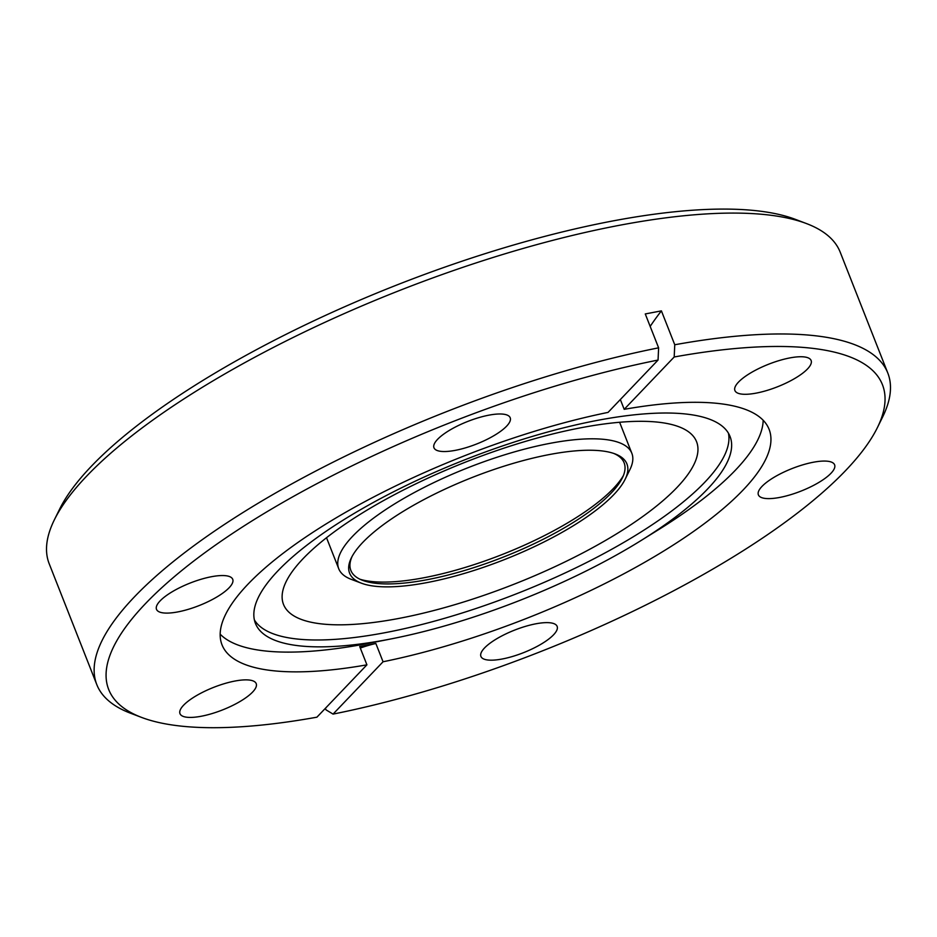 <?xml version="1.0" encoding="UTF-8"?>
<svg xmlns="http://www.w3.org/2000/svg" width="937" height="937" viewBox="0 0 937 937"><rect width="100%" height="100%" fill="white"/><g stroke="black" fill="none" stroke-linecap="round" stroke-linejoin="round"><path stroke-width="1.41" d="M183.605 705.21A40.959 12.122 158.5 0 0 179.986 713.654A40.959 12.122 158.5 0 0 211.657 713.689A40.959 12.122 158.5 0 0 252.592 692.08A40.959 12.122 158.5 0 0 256.211 683.635A40.959 12.122 158.5 0 0 224.54 683.6A40.959 12.122 158.5 0 0 183.605 705.21M484.534 647.959A40.959 12.122 158.5 0 0 480.915 656.415A40.959 12.122 158.5 0 0 512.586 656.45A40.959 12.122 158.5 0 0 553.521 634.841A40.959 12.122 158.5 0 0 557.14 626.384A40.959 12.122 158.5 0 0 525.47 626.361A40.959 12.122 158.5 0 0 484.534 647.959M762.004 486.397A40.959 12.122 158.5 0 0 758.384 494.853A40.959 12.122 158.5 0 0 790.055 494.888A40.959 12.122 158.5 0 0 830.99 473.279A40.959 12.122 158.5 0 0 834.609 464.822A40.959 12.122 158.5 0 0 802.939 464.799A40.959 12.122 158.5 0 0 762.004 486.397M738.52 382.085A40.959 12.122 158.5 0 0 734.913 390.53A40.959 12.122 158.5 0 0 766.583 390.565A40.959 12.122 158.5 0 0 807.507 368.955A40.959 12.122 158.5 0 0 811.126 360.511A40.959 12.122 158.5 0 0 779.455 360.476A40.959 12.122 158.5 0 0 738.52 382.085M437.591 439.324A40.959 12.122 158.5 0 0 433.972 447.769A40.959 12.122 158.5 0 0 465.642 447.804A40.959 12.122 158.5 0 0 506.577 426.206A40.959 12.122 158.5 0 0 510.196 417.75A40.959 12.122 158.5 0 0 478.526 417.715A40.959 12.122 158.5 0 0 437.591 439.324M160.122 600.886A40.959 12.122 158.5 0 0 156.502 609.343A40.959 12.122 158.5 0 0 188.173 609.366A40.959 12.122 158.5 0 0 229.108 587.768A40.959 12.122 158.5 0 0 232.727 579.312A40.959 12.122 158.5 0 0 201.057 579.277A40.959 12.122 158.5 0 0 160.122 600.886M383.057 661.768L333.057 714.099A415.805 123.075 158.5 0 0 877.372 427.67L882.631 416.988A425.082 125.816 158.5 0 0 887.807 373.043L840.196 252.158A425.082 125.816 158.5 0 0 806.441 223.556L795.302 219.328A415.805 123.075 158.5 0 0 445.789 266.787A415.805 123.075 158.5 0 0 91.311 466.31A415.805 123.075 158.5 0 0 59.628 509.119L54.369 519.801A425.082 125.816 158.5 0 0 49.192 563.746L96.804 684.631A425.082 125.816 158.5 0 0 130.559 713.233L141.698 717.461A415.805 123.075 158.5 0 0 316.917 717.18L366.917 664.837L359.714 646.565L375.854 643.485L383.057 661.768A294.007 87.024 158.5 0 0 743.123 489.992A294.007 87.024 158.5 0 0 769.101 429.333A294.007 87.024 158.5 0 0 624.194 409.328L674.195 356.985L674.757 344.757L661.405 310.873L645.265 313.942L658.617 347.826A425.082 125.816 158.5 0 0 134.366 596.928A425.082 125.816 158.5 0 0 96.804 684.631M806.441 223.556A425.082 125.816 158.5 0 0 449.128 272.07A425.082 125.816 158.5 0 0 86.743 476.031A425.082 125.816 158.5 0 0 54.369 519.801M707.517 489.091A255.051 75.487 158.5 0 0 730.04 436.466A255.051 75.487 158.5 0 0 532.848 436.267A255.051 75.487 158.5 0 0 277.973 570.785A255.051 75.487 158.5 0 0 255.438 623.41A255.051 75.487 158.5 0 0 391.807 638.776A255.051 75.487 158.5 0 0 640.791 540.696A255.051 75.487 158.5 0 0 707.517 489.091M640.791 540.696L658.442 529.733A294.007 87.024 158.5 0 0 735.346 470.245A294.007 87.024 158.5 0 0 763.175 420.256M254.372 619.872A255.051 75.487 158.5 0 0 455.698 615A255.051 75.487 158.5 0 0 704.811 482.215A255.051 75.487 158.5 0 0 728.412 433.14M887.807 373.043A425.082 125.816 158.5 0 0 674.757 344.757M366.917 664.837A294.007 87.024 158.5 0 1 222.01 644.832A294.007 87.024 158.5 0 1 247.989 584.173A294.007 87.024 158.5 0 1 608.054 412.397L658.055 360.054A415.805 123.075 158.5 0 0 145.422 603.686A415.805 123.075 158.5 0 0 141.698 717.461M220.16 634.162A294.007 87.024 158.5 0 0 371.427 642.794L391.807 638.776M383.374 500.686A221.975 65.695 -21.5 0 1 696.566 441.714A221.975 65.695 -21.5 0 1 596.705 545.451A221.975 65.695 -21.5 0 1 283.513 604.424A221.975 65.695 -21.5 0 1 383.374 500.686M361.436 583.201L351.246 579.347A157.51 46.616 -21.5 0 1 338.737 568.747A157.51 46.616 -21.5 0 1 409.598 495.134A157.51 46.616 -21.5 0 1 631.843 453.285A157.51 46.616 -21.5 0 1 629.922 469.578L625.108 479.346A149.03 44.109 -21.5 0 1 559.869 533.586A149.03 44.109 -21.5 0 1 361.436 583.201A149.03 44.109 -21.5 0 1 351.41 557.773A149.03 44.109 -21.5 0 1 416.649 503.532A149.03 44.109 -21.5 0 1 615.082 453.906A149.03 44.109 -21.5 0 1 625.108 479.346M352.066 556.496A146.851 43.465 158.5 0 0 362.525 580.319A146.851 43.465 158.5 0 0 558.054 531.42A146.851 43.465 158.5 0 0 622.332 477.975A146.851 43.465 158.5 0 0 613.735 453.426M360.113 579.289A151.103 44.718 158.5 0 0 558.616 528.07A151.103 44.718 158.5 0 0 623.398 475.574M620.341 399.537L624.194 409.328M658.055 360.054L658.617 347.826M333.057 714.099L326.006 709.848L325.397 708.302M877.372 427.67A415.805 123.075 158.5 0 0 674.195 356.985M360.3 648.053A511.766 263.578 79.2 0 1 375.854 643.485M650.173 326.404A511.766 263.578 79.2 0 1 661.405 310.873M338.737 568.747L326.521 537.733M631.843 453.285L619.626 422.271"/></g></svg>
